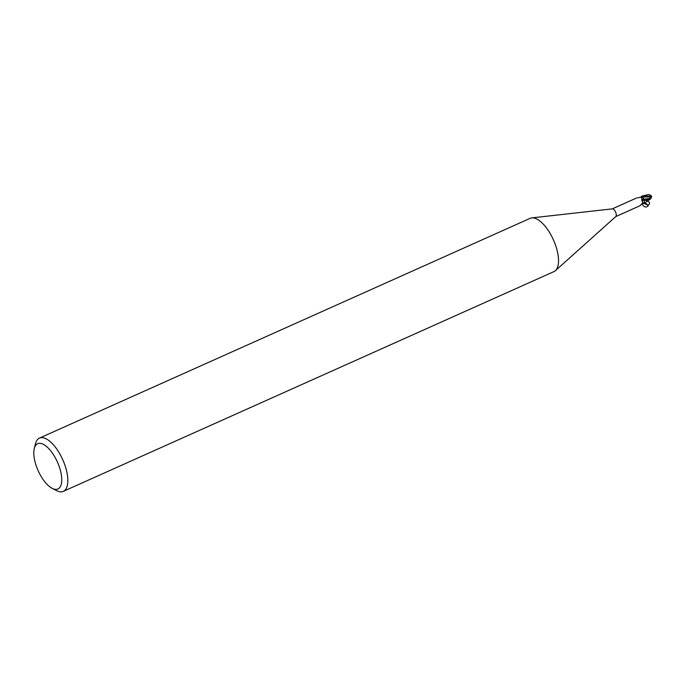 <?xml version="1.0" encoding="UTF-8"?>
<svg xmlns="http://www.w3.org/2000/svg" width="686" height="686" viewBox="0 0 686 686"><rect width="100%" height="100%" fill="white"/><g stroke="black" fill="none" stroke-linecap="round" stroke-linejoin="round"><path stroke-width="1.03" d="M34.3 448.412L35.535 443.628A29.172 12.425 65.9 0 1 39.471 438.105L530.158 218.328A29.172 12.425 65.9 0 1 531.796 217.891A29.172 12.425 65.9 0 1 534.6 218.157A29.172 12.425 65.9 0 1 554.571 242.604A29.172 12.425 65.9 0 1 555.428 270.653A29.172 12.425 65.9 0 1 554.005 271.579L63.318 491.356A29.172 12.425 65.9 0 1 58.876 491.536A29.172 12.425 65.9 0 1 56.578 490.619L52.187 488.355A24.799 10.556 65.9 0 1 38.142 470.665A24.799 10.556 65.9 0 1 34.3 448.412A24.799 10.556 65.9 0 1 41.417 443.568A24.799 10.556 65.9 0 1 60.231 469.799A24.799 10.556 65.9 0 1 54.143 489.135A24.799 10.556 65.9 0 1 52.187 488.355M612.186 208.921A4.227 1.801 65.9 0 1 612.427 208.853A4.227 1.801 65.9 0 1 612.83 208.896A4.227 1.801 65.9 0 1 615.728 212.437A4.227 1.801 65.9 0 1 615.857 216.502L555.428 270.653M39.471 438.105A29.172 12.425 65.9 0 1 43.913 437.934A29.172 12.425 65.9 0 1 64.578 464.216A29.172 12.425 65.9 0 1 63.318 491.356M641.419 196.668A3.756 1.595 65.9 0 1 641.556 196.419A3.756 1.595 65.9 0 1 642.096 196.093L640.715 197.276L637.26 197.851M643.571 199.146A1.878 0.797 65.9 0 1 642.713 197.002L642.696 196.513L641.496 197.654L641.985 200.715A4.759 2.658 25.6 0 1 643.571 199.146A3.756 1.595 65.9 0 1 643.948 200.012A3.756 1.595 65.9 0 1 644.231 202.996A3.756 1.595 65.9 0 1 643.562 203.571M640.201 205.629L642.851 202.559L641.985 200.715M642.953 202.627L642.953 203.399L642.928 202.653M642.147 204.342C644.214 207.189 646.161 207.747 647.996 206.014C647.721 204.497 646.469 203.493 644.231 202.996L643.622 203.605M642.096 196.093A4.227 1.801 65.9 0 1 642.696 196.513M641.513 196.968A4.519 3.807 158.7 0 0 642.105 196.333L641.967 196.625M648.853 194.481L650.928 195.459L650.457 196.17L642.122 196.05A4.305 1.835 65.9 0 1 642.705 196.47A4.305 1.835 65.9 0 0 642.122 196.05L641.496 196.496M650.122 196.848L642.773 197.002L643.708 199.137L642.679 196.273L644.06 200.466M643.922 203.468L650.242 199.154M650.079 196.985L649.822 198.46L643.708 199.137L644.171 200.449L643.588 199.154M649.848 198.331L651.108 198.237L649.762 198.846M644.163 200.406L650.302 199.12M649.822 198.46L649.685 199.257M651.125 198.203L650.577 198.889M642.216 196.042A4.373 1.861 65.9 0 1 642.705 196.41L651.7 197.079L651.374 196.179M651.383 197.062L650.096 196.942M650.457 196.17A4.373 1.861 65.9 0 1 650.8 196.968L651.7 197.079M642.731 197.011L642.696 196.273M651.34 196.445L650.928 195.459L651.34 196.445M644.06 199.995C649.711 201.367 651.014 203.125 647.97 205.251L643.082 202.91C642.105 201.418 642.396 200.449 643.948 200.012M644.231 202.996L642.816 203.15M642.713 197.002A6.577 3.67 25.6 0 0 641.496 197.654M612.427 208.853L531.796 217.891M636.334 198.108L612.298 208.87M642.19 203.562L643.116 203.536M647.97 205.251L648.433 205.191L647.996 206.014M639.789 205.826L615.762 216.587M641.556 196.419L640.655 197.294M648.905 194.472L642.036 196.059"/></g></svg>

